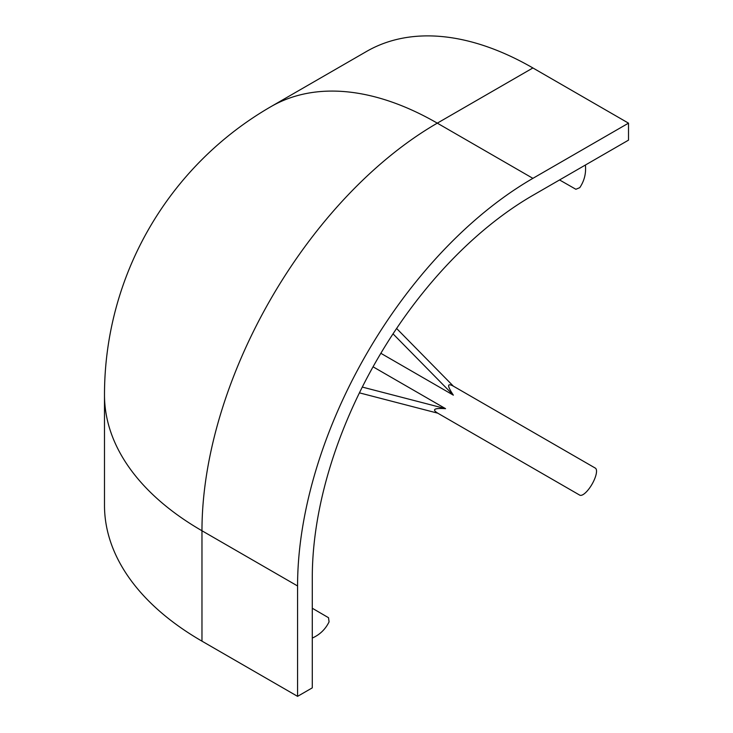 <?xml version="1.0" encoding="UTF-8"?>
<svg xmlns="http://www.w3.org/2000/svg" width="733" height="733" viewBox="0 0 733 733"><rect width="100%" height="100%" fill="white"/><g stroke="black" fill="none" stroke-linecap="round" stroke-linejoin="round"><path stroke-width="1.1" d="M585.392 165.035C586.235 173.254 584.366 180.794 579.776 187.648L575.881 189.279L559.554 179.952M312.285 608.243L328.521 617.708L329.062 621.896C325.415 629.308 319.826 634.696 312.285 638.067M380.848 353.297L453.361 395.16C447.057 385.75 447.057 382.754 453.361 386.154L595.324 468.112A15.604 5.204 -60 0 1 592.026 484.229A15.604 5.204 -60 0 1 579.73 495.132L437.757 413.174C431.664 409.417 434.266 407.914 445.563 408.666L373.051 366.802M453.361 386.154L396.599 328.466M532.9 195.335L628.511 140.14L628.511 123.153L532.9 178.348A332.809 192.147 120 0 0 297.571 585.96L297.571 696.35L312.285 687.856L312.285 577.467A312.011 180.135 -60 0 1 532.9 195.335M532.9 67.958L437.299 123.153A332.809 192.147 60 0 0 270.898 106.67L366.5 51.475A332.809 192.147 60 0 1 532.9 67.958L628.511 123.153M297.571 696.35L201.969 641.155A332.809 192.147 180 0 1 104.489 505.284L104.489 394.895A332.809 192.147 180 0 0 201.969 530.756L201.969 641.155M453.361 395.16L393.025 333.845M437.757 413.174L359.427 392.851M445.563 408.666L362.294 387.07M297.571 585.96L201.969 530.756A332.809 192.147 120 0 1 437.299 123.153L532.9 178.348M270.898 106.67A332.809 332.809 0 0 0 104.489 394.895"/></g></svg>
